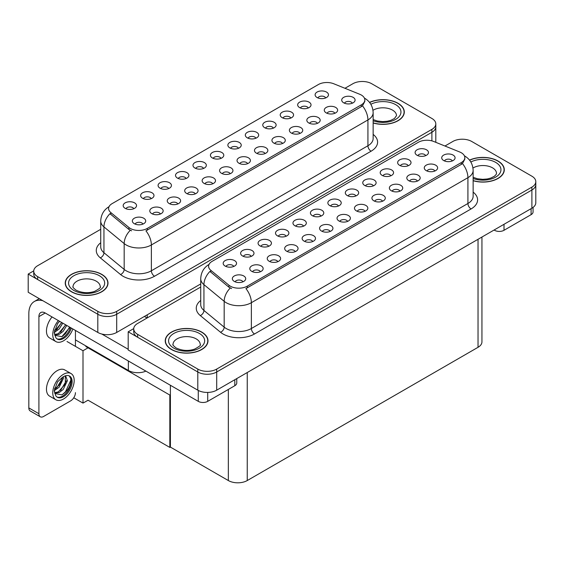 <?xml version="1.0" encoding="UTF-8"?>
<svg xmlns="http://www.w3.org/2000/svg" width="564" height="564" viewBox="0 0 564 564"><rect width="100%" height="100%" fill="white"/><g stroke="black" fill="none" stroke-linecap="round" stroke-linejoin="round"><path stroke-width="0.85" d="M238.459 148.29A4.011 2.312 0 0 0 237.388 147.162A4.011 2.312 0 0 0 233.433 146.577A4.011 2.312 0 0 0 230.641 148.29M239.277 142.431A6.683 3.856 0 0 0 230.711 142.001A6.683 3.856 0 0 0 228.498 146.795A6.683 3.856 0 0 0 229.823 147.888A6.683 3.856 0 0 0 240.602 146.795A6.683 3.856 0 0 0 239.277 142.431M221.01 158.364A4.011 2.312 0 0 0 219.939 157.236A4.011 2.312 0 0 0 215.991 156.644A4.011 2.312 0 0 0 213.192 158.364M221.828 152.506A6.683 3.856 0 0 0 213.262 152.076A6.683 3.856 0 0 0 211.049 156.87A6.683 3.856 0 0 0 212.381 157.962A6.683 3.856 0 0 0 223.154 156.87A6.683 3.856 0 0 0 221.828 152.506M203.562 168.432A4.011 2.312 0 0 0 202.49 167.304A4.011 2.312 0 0 0 198.542 166.718A4.011 2.312 0 0 0 195.743 168.432M204.379 162.58A6.683 3.856 0 0 0 195.821 162.15A6.683 3.856 0 0 0 193.607 166.944A6.683 3.856 0 0 0 194.932 168.037A6.683 3.856 0 0 0 205.705 166.944A6.683 3.856 0 0 0 204.379 162.58M317.419 123.361A4.011 2.312 0 0 0 316.341 122.233A4.011 2.312 0 0 0 312.393 121.648A4.011 2.312 0 0 0 309.594 123.361M318.23 117.502A6.683 3.856 0 0 0 309.671 117.072A6.683 3.856 0 0 0 307.458 121.866A6.683 3.856 0 0 0 308.783 122.959A6.683 3.856 0 0 0 319.555 121.866A6.683 3.856 0 0 0 318.23 117.502M265.073 153.577A4.011 2.312 0 0 0 263.994 152.449A4.011 2.312 0 0 0 260.046 151.864A4.011 2.312 0 0 0 257.254 153.577M265.884 147.726A6.683 3.856 0 0 0 257.325 147.296A6.683 3.856 0 0 0 255.111 152.09A6.683 3.856 0 0 0 256.437 153.175A6.683 3.856 0 0 0 267.209 152.09A6.683 3.856 0 0 0 265.884 147.726M325.696 97.917A4.011 2.312 0 0 0 324.624 96.797A4.011 2.312 0 0 0 320.676 96.204A4.011 2.312 0 0 0 317.877 97.917M326.514 92.066A6.683 3.856 0 0 0 317.955 91.636A6.683 3.856 0 0 0 315.741 96.43A6.683 3.856 0 0 0 317.067 97.523A6.683 3.856 0 0 0 327.839 96.43A6.683 3.856 0 0 0 326.514 92.066M282.522 143.503A4.011 2.312 0 0 0 281.443 142.375A4.011 2.312 0 0 0 277.495 141.79A4.011 2.312 0 0 0 274.703 143.503M283.332 137.651A6.683 3.856 0 0 0 274.774 137.221A6.683 3.856 0 0 0 272.56 142.015A6.683 3.856 0 0 0 273.885 143.108A6.683 3.856 0 0 0 284.658 142.015A6.683 3.856 0 0 0 283.332 137.651M334.861 113.286A4.011 2.312 0 0 0 333.789 112.158A4.011 2.312 0 0 0 329.841 111.573A4.011 2.312 0 0 0 327.042 113.286M335.679 107.428A6.683 3.856 0 0 0 327.12 106.998A6.683 3.856 0 0 0 324.906 111.792A6.683 3.856 0 0 0 326.232 112.885A6.683 3.856 0 0 0 337.004 111.792A6.683 3.856 0 0 0 335.679 107.428M151.222 198.655A4.011 2.312 0 0 0 150.144 197.527A4.011 2.312 0 0 0 146.196 196.942A4.011 2.312 0 0 0 143.404 198.655M152.033 192.796A6.683 3.856 0 0 0 143.475 192.366A6.683 3.856 0 0 0 141.261 197.16A6.683 3.856 0 0 0 142.586 198.253A6.683 3.856 0 0 0 153.359 197.16A6.683 3.856 0 0 0 152.033 192.796M195.285 193.875A4.011 2.312 0 0 0 194.206 192.747A4.011 2.312 0 0 0 190.258 192.155A4.011 2.312 0 0 0 187.459 193.875M196.096 188.016A6.683 3.856 0 0 0 187.537 187.586A6.683 3.856 0 0 0 185.323 192.38A6.683 3.856 0 0 0 186.649 193.473A6.683 3.856 0 0 0 197.421 192.38A6.683 3.856 0 0 0 196.096 188.016M290.805 118.066A4.011 2.312 0 0 0 289.727 116.938A4.011 2.312 0 0 0 285.779 116.353A4.011 2.312 0 0 0 282.98 118.066M291.616 112.215A6.683 3.856 0 0 0 283.058 111.785A6.683 3.856 0 0 0 280.844 116.579A6.683 3.856 0 0 0 282.169 117.665A6.683 3.856 0 0 0 292.942 116.579A6.683 3.856 0 0 0 291.616 112.215M160.387 214.017A4.011 2.312 0 0 0 159.309 212.889A4.011 2.312 0 0 0 155.361 212.304A4.011 2.312 0 0 0 152.562 214.017M161.198 208.165A6.683 3.856 0 0 0 152.64 207.735A6.683 3.856 0 0 0 150.426 212.529A6.683 3.856 0 0 0 151.751 213.622A6.683 3.856 0 0 0 162.524 212.529A6.683 3.856 0 0 0 161.198 208.165M299.97 133.428A4.011 2.312 0 0 0 298.892 132.307A4.011 2.312 0 0 0 294.944 131.715A4.011 2.312 0 0 0 292.145 133.428M300.781 127.577A6.683 3.856 0 0 0 292.222 127.147A6.683 3.856 0 0 0 290.009 131.941A6.683 3.856 0 0 0 291.334 133.033A6.683 3.856 0 0 0 302.107 131.941A6.683 3.856 0 0 0 300.781 127.577M212.727 183.801A4.011 2.312 0 0 0 211.655 182.673A4.011 2.312 0 0 0 207.707 182.087A4.011 2.312 0 0 0 204.908 183.801M213.544 177.942A6.683 3.856 0 0 0 204.979 177.512A6.683 3.856 0 0 0 202.772 182.306A6.683 3.856 0 0 0 204.097 183.399A6.683 3.856 0 0 0 214.87 182.306A6.683 3.856 0 0 0 213.544 177.942M308.254 107.992A4.011 2.312 0 0 0 307.176 106.864A4.011 2.312 0 0 0 303.228 106.279A4.011 2.312 0 0 0 300.429 107.992M309.065 102.14A6.683 3.856 0 0 0 300.506 101.71A6.683 3.856 0 0 0 298.293 106.504A6.683 3.856 0 0 0 299.618 107.597A6.683 3.856 0 0 0 310.39 106.504A6.683 3.856 0 0 0 309.065 102.14M247.624 163.652A4.011 2.312 0 0 0 246.553 162.524A4.011 2.312 0 0 0 242.598 161.938A4.011 2.312 0 0 0 239.806 163.652M248.442 157.8A6.683 3.856 0 0 0 239.876 157.37A6.683 3.856 0 0 0 237.663 162.164A6.683 3.856 0 0 0 238.988 163.25A6.683 3.856 0 0 0 249.767 162.164A6.683 3.856 0 0 0 248.442 157.8M255.908 138.215A4.011 2.312 0 0 0 254.829 137.087A4.011 2.312 0 0 0 250.881 136.502A4.011 2.312 0 0 0 248.089 138.215M256.719 132.357A6.683 3.856 0 0 0 248.16 131.927A6.683 3.856 0 0 0 245.946 136.721A6.683 3.856 0 0 0 247.272 137.813A6.683 3.856 0 0 0 258.044 136.721A6.683 3.856 0 0 0 256.719 132.357M230.175 173.726A4.011 2.312 0 0 0 229.104 172.598A4.011 2.312 0 0 0 225.149 172.013A4.011 2.312 0 0 0 222.357 173.726M230.993 167.868A6.683 3.856 0 0 0 222.427 167.438A6.683 3.856 0 0 0 220.214 172.232A6.683 3.856 0 0 0 221.546 173.324A6.683 3.856 0 0 0 232.319 172.232A6.683 3.856 0 0 0 230.993 167.868M177.836 203.942A4.011 2.312 0 0 0 176.758 202.821A4.011 2.312 0 0 0 172.81 202.229A4.011 2.312 0 0 0 170.011 203.942M178.647 198.091A6.683 3.856 0 0 0 170.088 197.661A6.683 3.856 0 0 0 167.875 202.455A6.683 3.856 0 0 0 169.2 203.548A6.683 3.856 0 0 0 179.972 202.455A6.683 3.856 0 0 0 178.647 198.091M273.357 128.141A4.011 2.312 0 0 0 272.278 127.013A4.011 2.312 0 0 0 268.33 126.428A4.011 2.312 0 0 0 265.538 128.141M274.167 122.282A6.683 3.856 0 0 0 265.609 121.852A6.683 3.856 0 0 0 263.395 126.646A6.683 3.856 0 0 0 264.72 127.739A6.683 3.856 0 0 0 275.493 126.646A6.683 3.856 0 0 0 274.167 122.282M142.939 224.091A4.011 2.312 0 0 0 141.86 222.963A4.011 2.312 0 0 0 137.912 222.378A4.011 2.312 0 0 0 135.12 224.091M143.749 218.24A6.683 3.856 0 0 0 135.191 217.81A6.683 3.856 0 0 0 132.977 222.604A6.683 3.856 0 0 0 134.302 223.689A6.683 3.856 0 0 0 145.075 222.604A6.683 3.856 0 0 0 143.749 218.24M186.12 178.506A4.011 2.312 0 0 0 185.041 177.378A4.011 2.312 0 0 0 181.093 176.793A4.011 2.312 0 0 0 178.294 178.506M186.931 172.654A6.683 3.856 0 0 0 178.372 172.224A6.683 3.856 0 0 0 176.158 177.018A6.683 3.856 0 0 0 177.484 178.104A6.683 3.856 0 0 0 188.256 177.018A6.683 3.856 0 0 0 186.931 172.654M168.671 188.58A4.011 2.312 0 0 0 167.593 187.452A4.011 2.312 0 0 0 163.645 186.867A4.011 2.312 0 0 0 160.846 188.58M169.482 182.729A6.683 3.856 0 0 0 160.923 182.299A6.683 3.856 0 0 0 158.71 187.093A6.683 3.856 0 0 0 160.035 188.179A6.683 3.856 0 0 0 170.807 187.093A6.683 3.856 0 0 0 169.482 182.729M352.31 103.212A4.011 2.312 0 0 0 351.238 102.084A4.011 2.312 0 0 0 347.29 101.499A4.011 2.312 0 0 0 344.491 103.212M353.127 97.353A6.683 3.856 0 0 0 344.562 96.923A6.683 3.856 0 0 0 342.348 101.717A6.683 3.856 0 0 0 343.68 102.81A6.683 3.856 0 0 0 354.453 101.717A6.683 3.856 0 0 0 353.127 97.353M133.774 208.729A4.011 2.312 0 0 0 132.695 207.601A4.011 2.312 0 0 0 128.747 207.016A4.011 2.312 0 0 0 125.955 208.729M134.584 202.871A6.683 3.856 0 0 0 126.026 202.441A6.683 3.856 0 0 0 123.812 207.235A6.683 3.856 0 0 0 125.137 208.327A6.683 3.856 0 0 0 135.91 207.235A6.683 3.856 0 0 0 134.584 202.871M361.312 95.027A12.027 6.944 0 0 0 359.705 94.251L333.775 83.768A12.027 6.944 0 0 0 318.371 84.544L112.116 203.625A12.027 6.944 0 0 0 108.591 208.539A12.027 6.944 0 0 0 110.77 212.522L128.923 227.489A12.027 6.944 0 0 0 147.282 228.42L361.312 104.848A12.027 6.944 0 0 0 364.837 99.941A12.027 6.944 0 0 0 361.312 95.027M145.907 371.126A13.36 7.713 180 0 1 128.352 370.449L75.442 339.902M362.793 81.484L361.785 81.484M33.741 270.875L28.2 274.076L97.805 314.261A13.36 7.713 0 0 0 116.699 314.261L431.89 132.286A13.36 7.713 0 0 0 435.803 126.829A13.36 7.713 0 0 1 431.89 132.286L116.699 314.261A13.36 7.713 0 0 1 97.805 314.261L37.647 279.532A13.36 7.713 0 0 1 33.734 274.076L33.734 271.171A13.36 7.713 0 0 0 37.647 276.621L97.805 311.356A13.36 7.713 0 0 0 116.699 311.356L431.89 129.375A13.36 7.713 0 0 0 435.803 123.925A13.36 7.713 0 0 0 431.89 118.468L371.739 83.74A13.36 7.713 0 0 0 352.845 83.74L344.957 88.287M28.2 274.076L28.2 292.258L97.805 332.443A13.36 7.713 0 0 0 116.699 332.443L200.721 283.939M88.604 347.502L83 350.737L67.003 341.502M170.398 394.722L169.827 395.054L169.827 447.421L88.04 400.2L83 403.105L73.764 397.775M83 403.105L83 350.737M169.827 447.421L170.398 447.09L170.398 385.268M86.398 346.233L85.834 346.557L169.827 395.054M338.456 206.015A4.011 2.312 0 0 0 337.378 204.894A4.011 2.312 0 0 0 333.43 204.302A4.011 2.312 0 0 0 330.631 206.015M339.267 200.164A6.683 3.856 0 0 0 330.708 199.734A6.683 3.856 0 0 0 328.495 204.528A6.683 3.856 0 0 0 329.82 205.62A6.683 3.856 0 0 0 340.593 204.528A6.683 3.856 0 0 0 339.267 200.164M321.008 216.09A4.011 2.312 0 0 0 319.929 214.962A4.011 2.312 0 0 0 315.981 214.376A4.011 2.312 0 0 0 313.189 216.09M321.818 210.238A6.683 3.856 0 0 0 313.26 209.808A6.683 3.856 0 0 0 311.046 214.602A6.683 3.856 0 0 0 312.371 215.695A6.683 3.856 0 0 0 323.144 214.602A6.683 3.856 0 0 0 321.818 210.238M303.559 226.164A4.011 2.312 0 0 0 302.48 225.036A4.011 2.312 0 0 0 298.532 224.451A4.011 2.312 0 0 0 295.74 226.164M304.37 220.312A6.683 3.856 0 0 0 295.811 219.882A6.683 3.856 0 0 0 293.597 224.676A6.683 3.856 0 0 0 294.923 225.762A6.683 3.856 0 0 0 305.695 224.676A6.683 3.856 0 0 0 304.37 220.312M417.409 181.086A4.011 2.312 0 0 0 416.338 179.965A4.011 2.312 0 0 0 412.383 179.373A4.011 2.312 0 0 0 409.591 181.086M418.227 175.235A6.683 3.856 0 0 0 409.661 174.805A6.683 3.856 0 0 0 407.448 179.599A6.683 3.856 0 0 0 408.773 180.691A6.683 3.856 0 0 0 419.553 179.599A6.683 3.856 0 0 0 418.227 175.235M365.07 211.31A4.011 2.312 0 0 0 363.991 210.182A4.011 2.312 0 0 0 360.043 209.596A4.011 2.312 0 0 0 357.245 211.31M365.881 205.451A6.683 3.856 0 0 0 357.322 205.021A6.683 3.856 0 0 0 355.108 209.815A6.683 3.856 0 0 0 356.434 210.908A6.683 3.856 0 0 0 367.206 209.815A6.683 3.856 0 0 0 365.881 205.451M425.693 155.65A4.011 2.312 0 0 0 424.614 154.522A4.011 2.312 0 0 0 420.666 153.937A4.011 2.312 0 0 0 417.875 155.65M426.504 149.798A6.683 3.856 0 0 0 417.945 149.368A6.683 3.856 0 0 0 415.731 154.162A6.683 3.856 0 0 0 417.057 155.248A6.683 3.856 0 0 0 427.829 154.162A6.683 3.856 0 0 0 426.504 149.798M382.512 201.235A4.011 2.312 0 0 0 381.44 200.107A4.011 2.312 0 0 0 377.492 199.522A4.011 2.312 0 0 0 374.693 201.235M383.33 195.384A6.683 3.856 0 0 0 374.764 194.954A6.683 3.856 0 0 0 372.557 199.748A6.683 3.856 0 0 0 373.883 200.833A6.683 3.856 0 0 0 384.655 199.748A6.683 3.856 0 0 0 383.33 195.384M434.858 171.019A4.011 2.312 0 0 0 433.779 169.891A4.011 2.312 0 0 0 429.831 169.299A4.011 2.312 0 0 0 427.04 171.019M435.669 165.16A6.683 3.856 0 0 0 427.11 164.73A6.683 3.856 0 0 0 424.896 169.524A6.683 3.856 0 0 0 426.222 170.617A6.683 3.856 0 0 0 436.994 169.524A6.683 3.856 0 0 0 435.669 165.16M251.213 256.387A4.011 2.312 0 0 0 250.141 255.259A4.011 2.312 0 0 0 246.193 254.674A4.011 2.312 0 0 0 243.394 256.387M252.03 250.529A6.683 3.856 0 0 0 243.465 250.099A6.683 3.856 0 0 0 241.258 254.893A6.683 3.856 0 0 0 242.583 255.986A6.683 3.856 0 0 0 253.356 254.893A6.683 3.856 0 0 0 252.03 250.529M295.275 251.6A4.011 2.312 0 0 0 294.197 250.472A4.011 2.312 0 0 0 290.248 249.887A4.011 2.312 0 0 0 287.457 251.6M296.093 245.749A6.683 3.856 0 0 0 287.527 245.319A6.683 3.856 0 0 0 285.313 250.113A6.683 3.856 0 0 0 286.639 251.206A6.683 3.856 0 0 0 297.418 250.113A6.683 3.856 0 0 0 296.093 245.749M390.796 175.799A4.011 2.312 0 0 0 389.724 174.671A4.011 2.312 0 0 0 385.776 174.086A4.011 2.312 0 0 0 382.977 175.799M391.613 169.94A6.683 3.856 0 0 0 383.048 169.51A6.683 3.856 0 0 0 380.834 174.304A6.683 3.856 0 0 0 382.166 175.397A6.683 3.856 0 0 0 392.939 174.304A6.683 3.856 0 0 0 391.613 169.94M260.378 271.749A4.011 2.312 0 0 0 259.306 270.621A4.011 2.312 0 0 0 255.358 270.036A4.011 2.312 0 0 0 252.559 271.749M261.195 265.898A6.683 3.856 0 0 0 252.63 265.468A6.683 3.856 0 0 0 250.423 270.262A6.683 3.856 0 0 0 251.748 271.347A6.683 3.856 0 0 0 262.521 270.262A6.683 3.856 0 0 0 261.195 265.898M399.961 191.161A4.011 2.312 0 0 0 398.889 190.033A4.011 2.312 0 0 0 394.934 189.448A4.011 2.312 0 0 0 392.142 191.161M400.778 185.309A6.683 3.856 0 0 0 392.213 184.879A6.683 3.856 0 0 0 389.999 189.673A6.683 3.856 0 0 0 391.331 190.766A6.683 3.856 0 0 0 402.104 189.673A6.683 3.856 0 0 0 400.778 185.309M312.724 241.533A4.011 2.312 0 0 0 311.645 240.405A4.011 2.312 0 0 0 307.697 239.813A4.011 2.312 0 0 0 304.905 241.533M313.535 235.674A6.683 3.856 0 0 0 304.976 235.244A6.683 3.856 0 0 0 302.762 240.038A6.683 3.856 0 0 0 304.088 241.131A6.683 3.856 0 0 0 314.86 240.038A6.683 3.856 0 0 0 313.535 235.674M408.244 165.724A4.011 2.312 0 0 0 407.173 164.596A4.011 2.312 0 0 0 403.218 164.011A4.011 2.312 0 0 0 400.426 165.724M409.062 159.873A6.683 3.856 0 0 0 400.496 159.443A6.683 3.856 0 0 0 398.283 164.237A6.683 3.856 0 0 0 399.608 165.322A6.683 3.856 0 0 0 410.388 164.237A6.683 3.856 0 0 0 409.062 159.873M347.621 221.384A4.011 2.312 0 0 0 346.543 220.256A4.011 2.312 0 0 0 342.595 219.671A4.011 2.312 0 0 0 339.796 221.384M348.432 215.526A6.683 3.856 0 0 0 339.873 215.096A6.683 3.856 0 0 0 337.66 219.889A6.683 3.856 0 0 0 338.985 220.982A6.683 3.856 0 0 0 349.758 219.889A6.683 3.856 0 0 0 348.432 215.526M355.905 195.948A4.011 2.312 0 0 0 354.827 194.82A4.011 2.312 0 0 0 350.878 194.235A4.011 2.312 0 0 0 348.08 195.948M356.716 190.089A6.683 3.856 0 0 0 348.157 189.659A6.683 3.856 0 0 0 345.943 194.453A6.683 3.856 0 0 0 347.269 195.546A6.683 3.856 0 0 0 358.041 194.453A6.683 3.856 0 0 0 356.716 190.089M330.173 231.459A4.011 2.312 0 0 0 329.094 230.331A4.011 2.312 0 0 0 325.146 229.745A4.011 2.312 0 0 0 322.347 231.459M330.983 225.6A6.683 3.856 0 0 0 322.425 225.17A6.683 3.856 0 0 0 320.211 229.964A6.683 3.856 0 0 0 321.536 231.057A6.683 3.856 0 0 0 332.309 229.964A6.683 3.856 0 0 0 330.983 225.6M277.826 261.675A4.011 2.312 0 0 0 276.755 260.547A4.011 2.312 0 0 0 272.8 259.962A4.011 2.312 0 0 0 270.008 261.675M278.644 255.823A6.683 3.856 0 0 0 270.078 255.393A6.683 3.856 0 0 0 267.865 260.187A6.683 3.856 0 0 0 269.19 261.273A6.683 3.856 0 0 0 279.97 260.187A6.683 3.856 0 0 0 278.644 255.823M373.347 185.873A4.011 2.312 0 0 0 372.275 184.745A4.011 2.312 0 0 0 368.327 184.16A4.011 2.312 0 0 0 365.528 185.873M374.165 180.015A6.683 3.856 0 0 0 365.606 179.585A6.683 3.856 0 0 0 363.392 184.379A6.683 3.856 0 0 0 364.718 185.471A6.683 3.856 0 0 0 375.49 184.379A6.683 3.856 0 0 0 374.165 180.015M242.929 281.824A4.011 2.312 0 0 0 241.857 280.696A4.011 2.312 0 0 0 237.909 280.111A4.011 2.312 0 0 0 235.11 281.824M243.747 275.965A6.683 3.856 0 0 0 235.188 275.535A6.683 3.856 0 0 0 232.974 280.329A6.683 3.856 0 0 0 234.3 281.422A6.683 3.856 0 0 0 245.072 280.329A6.683 3.856 0 0 0 243.747 275.965M286.11 236.238A4.011 2.312 0 0 0 285.039 235.11A4.011 2.312 0 0 0 281.083 234.525A4.011 2.312 0 0 0 278.292 236.238M286.928 230.387A6.683 3.856 0 0 0 278.362 229.95A6.683 3.856 0 0 0 276.148 234.751A6.683 3.856 0 0 0 277.474 235.837A6.683 3.856 0 0 0 288.253 234.751A6.683 3.856 0 0 0 286.928 230.387M268.661 246.313A4.011 2.312 0 0 0 267.59 245.185A4.011 2.312 0 0 0 263.635 244.6A4.011 2.312 0 0 0 260.843 246.313M269.479 240.454A6.683 3.856 0 0 0 260.913 240.024A6.683 3.856 0 0 0 258.7 244.818A6.683 3.856 0 0 0 260.025 245.911A6.683 3.856 0 0 0 270.805 244.818A6.683 3.856 0 0 0 269.479 240.454M452.307 160.944A4.011 2.312 0 0 0 451.228 159.816A4.011 2.312 0 0 0 447.28 159.231A4.011 2.312 0 0 0 444.488 160.944M453.118 155.086A6.683 3.856 0 0 0 444.559 154.656A6.683 3.856 0 0 0 442.345 159.45A6.683 3.856 0 0 0 443.671 160.543A6.683 3.856 0 0 0 454.443 159.45A6.683 3.856 0 0 0 453.118 155.086M233.771 266.462A4.011 2.312 0 0 0 232.692 265.334A4.011 2.312 0 0 0 228.744 264.742A4.011 2.312 0 0 0 225.945 266.462M234.582 260.603A6.683 3.856 0 0 0 226.023 260.173A6.683 3.856 0 0 0 223.809 264.967A6.683 3.856 0 0 0 225.135 266.06A6.683 3.856 0 0 0 235.907 264.967A6.683 3.856 0 0 0 234.582 260.603M461.31 152.759A12.027 6.944 0 0 0 459.702 151.984L433.772 141.501A12.027 6.944 0 0 0 418.368 142.276L212.106 261.358A12.027 6.944 0 0 0 208.588 266.271A12.027 6.944 0 0 0 210.76 270.255L228.921 285.222A12.027 6.944 0 0 0 247.272 286.152L461.31 162.58A12.027 6.944 0 0 0 464.828 157.666A12.027 6.944 0 0 0 461.31 152.759M462.79 139.216L461.782 139.216M133.738 328.608L128.197 331.808L197.795 371.993A13.36 7.713 0 0 0 216.696 371.993L531.887 190.019A13.36 7.713 0 0 0 535.8 184.562A13.36 7.713 0 0 1 531.887 190.019L216.696 371.993A13.36 7.713 0 0 1 197.795 371.993L137.644 337.265A13.36 7.713 0 0 1 133.731 331.808L133.731 328.897A13.36 7.713 0 0 0 137.644 334.353L197.795 369.082A13.36 7.713 0 0 0 216.696 369.082L531.887 187.107A13.36 7.713 0 0 0 535.8 181.65A13.36 7.713 0 0 0 531.887 176.201L471.73 141.472A13.36 7.713 0 0 0 452.836 141.472L444.954 146.02M128.197 331.808L128.197 349.99L197.795 390.175A13.36 7.713 0 0 0 216.696 390.175L531.887 208.201A13.36 7.713 0 0 0 535.8 202.744L535.8 181.65M481.945 237.035L481.945 341.847A13.36 7.713 180 0 1 478.032 347.304L247.243 480.549A13.36 7.713 180 0 1 228.342 480.549L170.398 447.09M373.142 122.987A21.376 12.345 0 0 0 404.296 112.01A21.376 12.345 0 0 0 398.036 103.282A21.376 12.345 0 0 0 369.526 102.394M101.739 274.351A21.376 12.345 0 0 0 78.438 271.672A21.376 12.345 0 0 0 65.241 283.079A21.376 12.345 0 0 0 71.501 291.807A21.376 12.345 0 0 0 94.801 294.478A21.376 12.345 0 0 0 107.999 283.079A21.376 12.345 0 0 0 101.739 274.351M364.837 99.941L364.837 101.414L362.483 105.813L361.312 106.659L145.928 230.838A15.588 9.003 60 0 1 151.371 244.966A17.815 10.286 180 0 1 126.181 244.966A17.815 10.286 180 0 1 124.179 243.592L103.945 226.911A17.815 10.286 180 0 1 100.723 221.01L100.723 246.828A17.815 10.286 0 0 0 103.945 252.728L124.179 269.416A17.815 10.286 0 0 0 126.181 270.783A17.815 10.286 0 0 0 151.371 270.783L367.925 145.759A17.815 10.286 0 0 0 373.142 138.49L373.142 112.666A17.815 10.286 180 0 1 367.925 119.942A15.588 9.003 -120 0 0 362.483 105.813M131.623 230.838L128.923 229.477L109.959 213.678A15.588 10.427 129.5 0 0 103.945 226.911L103.945 252.728A4.456 2.982 -50.5 0 1 100.3 257.84A22.271 12.859 180 0 1 100.723 242.753M100.723 229.294L37.647 265.714A13.36 7.713 0 0 0 33.734 271.171M473.14 180.72A21.376 12.345 0 0 0 504.294 169.743A21.376 12.345 0 0 0 498.033 161.015A21.376 12.345 0 0 0 469.523 160.12M201.736 332.083A21.376 12.345 0 0 0 178.435 329.404A21.376 12.345 0 0 0 165.238 340.811A21.376 12.345 0 0 0 171.498 349.539A21.376 12.345 0 0 0 194.799 352.211A21.376 12.345 0 0 0 207.996 340.811A21.376 12.345 0 0 0 201.736 332.083M464.828 157.666L464.828 159.14L462.473 163.546L461.31 164.392L245.918 288.571A15.588 9.003 60 0 1 251.368 302.699A17.815 10.286 180 0 1 226.171 302.699A17.815 10.286 180 0 1 224.176 301.324L203.942 284.644A17.815 10.286 180 0 1 200.721 278.743L200.721 304.56A17.815 10.286 0 0 0 203.942 310.461L224.176 327.141A17.815 10.286 0 0 0 226.171 328.516A17.815 10.286 0 0 0 251.368 328.516L467.923 203.491A17.815 10.286 0 0 0 473.14 196.216L473.14 170.398A17.815 10.286 180 0 1 467.923 177.674A15.588 9.003 -120 0 0 462.473 163.546M231.621 288.571L228.921 287.203L209.949 271.411A15.588 10.427 129.5 0 0 203.942 284.644L203.942 310.461A4.456 2.982 -50.5 0 1 200.291 315.572A22.271 12.859 180 0 1 200.721 300.485M200.721 287.027L137.644 323.447A13.36 7.713 0 0 0 133.731 328.897M504.012 224.296L504.012 230.295L531.098 214.658L531.098 208.659M533.058 207.432L533.058 211.93A6.683 3.856 180 0 1 531.098 214.658M504.012 230.295A6.683 3.856 180 0 1 494.565 230.295L494.565 229.745M494.092 230.02L494.565 230.295M207.714 392.431L207.714 401.356L234.8 385.72L234.8 379.72M147.091 317.99L144.412 316.446M128.197 349.264L101.823 334.043M38.909 413.722A6.683 3.856 120 0 0 40.291 416.782L30.216 410.966A6.683 3.856 -60 0 1 28.827 407.906L38.909 413.722L38.909 316.63A8.911 5.146 60 0 1 40.756 312.548A8.911 5.146 60 0 1 45.205 312.992L198.267 401.356L198.267 390.436M42.885 300.739A26.727 15.432 -120 0 0 34.362 301.486A26.727 15.432 -120 0 0 28.827 313.718L28.827 407.906M40.291 416.782A6.683 3.856 120 0 0 43.632 416.451L70.719 400.814A6.683 3.856 120 0 0 75.442 392.636M75.442 346.374L75.442 330.448M236.76 378.592L236.76 382.991A6.683 3.856 180 0 1 234.8 385.72M207.714 401.356A6.683 3.856 180 0 1 198.267 401.356M52.057 316.94A15.143 8.742 120 0 0 49.604 337.963L55.899 341.594A15.143 8.742 120 0 0 63.471 340.846A15.143 8.742 120 0 0 72.876 328.967M58.353 320.578A15.143 8.742 120 0 0 55.899 341.594M54.743 329.877L54.518 333.31L55.751 337.462A12.246 7.071 120 0 0 57.352 339.091A12.246 7.071 120 0 0 63.471 338.485A12.246 7.071 120 0 0 71.353 328.086M56.893 338.788A12.246 7.071 120 0 0 62.526 337.935A12.246 7.071 120 0 0 70.408 327.543M69.964 327.282L61.814 336.694L54.814 335.277M62.766 323.13L59.178 329.009L54.496 332.309M61.772 322.552L54.553 331.265M66.771 325.442L63.182 331.322L59.283 334.283L54.722 334.91M65.769 324.864L58.289 333.712L54.645 334.494M55.751 337.462L54.243 332.682L57.521 323.687L59.608 321.304M69.598 327.071L65.516 333.585L62.315 336.447M65.6 324.765L60.602 332.231M61.596 322.453L56.604 329.919M71.043 373.551L64.747 369.921A15.143 8.742 120 0 0 57.175 370.668A15.143 8.742 120 0 0 47.284 384.014A15.143 8.742 120 0 0 49.604 396.147L55.899 399.784A15.143 8.742 120 0 0 63.471 399.03A15.143 8.742 120 0 0 73.369 385.691A15.143 8.742 120 0 0 71.043 373.551A15.143 8.742 120 0 0 63.471 374.306A15.143 8.742 120 0 0 53.58 387.651A15.143 8.742 120 0 0 55.899 399.784M69.287 375.899L70.986 379.086C71.043 385.684 67.983 390.951 61.814 394.878L54.814 393.46M63.471 396.668A12.246 7.071 120 0 0 71.473 385.875A12.246 7.071 120 0 0 69.598 376.061A12.246 7.071 120 0 0 63.471 376.667A12.246 7.071 120 0 0 62.47 377.316L57.521 381.877L54.243 390.866L55.751 395.653A12.246 7.071 120 0 0 57.352 397.275A12.246 7.071 120 0 0 63.471 396.668M56.893 396.971A12.246 7.071 120 0 0 62.526 396.125A12.246 7.071 120 0 0 70.986 379.086M63.358 376.731L63.408 378.409L59.178 387.2L54.496 390.499M62.428 377.337L60.059 384.19L54.553 389.449M64.719 376.054L65.826 376.399L67.405 380.721L63.182 389.505L59.283 392.474L54.722 393.094M65.29 376.167L65.361 384.084L58.289 391.895L54.645 392.685M55.751 395.653L54.518 391.501L54.743 388.067M70.712 377.922L70.824 380.192L65.516 391.769L62.315 394.631M66.34 380.763L60.602 390.415M62.336 378.458L56.604 388.102M369.624 102.514A21.157 12.218 180 0 1 397.881 103.374A21.157 12.218 180 0 1 404.078 112.01A21.157 12.218 180 0 1 373.142 122.846M201.574 332.175A21.157 12.218 180 0 1 207.771 340.811A21.157 12.218 180 0 1 194.714 352.091A21.157 12.218 180 0 1 171.653 349.447A21.157 12.218 180 0 1 165.456 340.811A21.157 12.218 180 0 1 178.52 329.524A21.157 12.218 180 0 1 201.574 332.175M101.583 274.442A21.157 12.218 180 0 1 107.78 283.079A21.157 12.218 180 0 1 94.717 294.366A21.157 12.218 180 0 1 71.663 291.715A21.157 12.218 180 0 1 65.466 283.079A21.157 12.218 180 0 1 78.523 271.792A21.157 12.218 180 0 1 101.583 274.442M469.615 160.246A21.157 12.218 180 0 1 497.871 161.107A21.157 12.218 180 0 1 504.068 169.743A21.157 12.218 180 0 1 473.14 180.579M128.352 370.449L128.352 360.995M431.89 140.88L431.89 129.375M116.699 332.443L116.699 311.356M97.805 332.443L97.805 311.356M147.246 317.899L147.246 314.811M110.77 212.522L110.77 214.503M128.923 227.489L128.923 229.477M147.282 228.42L147.282 230.232M361.312 104.848L361.312 106.659M531.887 208.201L531.887 187.107M216.696 390.175L216.696 369.082M197.795 390.175L197.795 369.082M478.032 347.304L478.032 239.291M247.243 480.549L247.243 372.536M228.342 480.549L228.342 389.449M210.76 270.255L210.76 272.236M228.921 285.222L228.921 287.203M247.272 286.152L247.272 287.964M461.31 162.58L461.31 164.392M154.522 276.24A4.456 2.573 60 0 1 151.371 270.783L151.371 244.966L367.925 119.942L367.925 145.759A4.456 2.573 60 0 0 371.077 151.215L154.522 276.24A22.271 12.859 180 0 1 123.03 276.24A22.271 12.859 180 0 1 120.534 274.527L100.3 257.84M130.256 230.302A15.588 10.427 129.5 0 0 124.179 243.592L124.179 269.416A4.456 2.982 -50.5 0 1 120.534 274.527M373.142 134.408A22.271 12.859 180 0 1 371.077 151.215M37.647 276.621L37.647 279.532M254.519 333.973A4.456 2.573 60 0 1 251.368 328.516L251.368 302.699L467.923 177.674L467.923 203.491A4.456 2.573 60 0 0 471.074 208.948L254.519 333.973A22.271 12.859 180 0 1 223.02 333.973A22.271 12.859 180 0 1 220.531 332.252L200.291 315.572M230.246 288.035A15.588 10.427 129.5 0 0 224.176 301.324L224.176 327.141A4.456 2.982 -50.5 0 1 220.531 332.252M473.14 192.141A22.271 12.859 180 0 1 471.074 208.948M137.644 334.353L137.644 337.265M45.205 312.992L38.909 316.63M373.142 119.561L377.365 121.013L382.737 121.612L387.271 121.246L390.908 120.308L394.433 118.518L396.506 115.648A13.585 7.84 0 0 0 392.523 110.107A13.585 7.84 0 0 0 372.973 110.304M370.837 104.284A18.041 10.413 180 0 1 395.674 104.65A18.041 10.413 180 0 1 396.957 118.553A18.041 10.413 180 0 1 373.142 120.767M200.199 344.449A13.585 7.84 0 0 0 196.223 338.901A13.585 7.84 0 0 0 181.418 337.202A13.585 7.84 0 0 0 173.028 344.449C172.33 344.555 173.345 345.725 176.088 347.953C182.271 350.801 188.439 351.189 194.608 349.109C199.466 346.472 201.334 344.914 200.199 344.449M199.374 333.444A18.041 10.413 180 0 1 199.374 348.171A18.041 10.413 180 0 1 173.86 348.171A18.041 10.413 180 0 1 173.86 333.444A18.041 10.413 180 0 1 199.374 333.444M100.209 286.716A13.585 7.84 0 0 0 96.225 281.168A13.585 7.84 0 0 0 81.42 279.469A13.585 7.84 0 0 0 73.038 286.716C72.333 286.822 73.355 287.993 76.091 290.22C82.273 293.068 88.449 293.456 94.611 291.376C99.475 288.74 101.337 287.182 100.209 286.716M99.377 275.711A18.041 10.413 180 0 1 99.377 290.446A18.041 10.413 180 0 1 73.87 290.446A18.041 10.413 180 0 1 73.87 275.711A18.041 10.413 180 0 1 99.377 275.711M473.14 177.293L477.363 178.746L482.728 179.338L487.268 178.978L490.906 178.041L494.424 176.25L496.179 174.431L496.496 173.381A13.585 7.84 0 0 0 492.52 167.832A13.585 7.84 0 0 0 472.97 168.037M470.827 162.009A18.041 10.413 180 0 1 495.671 162.383A18.041 10.413 180 0 1 496.947 176.285A18.041 10.413 180 0 1 473.14 178.499M435.803 142.325L435.803 123.925M373.142 112.666C372.846 106.258 370.026 101.457 364.696 98.256L364.4 98.087M109.176 206.6C103.847 209.801 101.026 214.602 100.723 221.01M473.14 170.398C472.836 163.99 470.024 159.189 464.694 155.988L464.398 155.819M209.166 264.333C203.837 267.533 201.024 272.334 200.721 278.743M34.362 301.486L39.269 298.652M404.078 112.01L404.078 113.787M207.771 340.811L207.771 342.588M165.456 340.811L165.456 342.588M107.78 283.079L107.78 284.855M65.466 283.079L65.466 284.855M504.068 169.743L504.068 171.519"/></g></svg>
